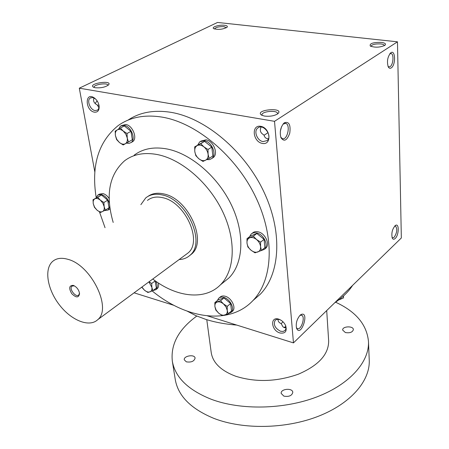 <?xml version="1.0" encoding="UTF-8"?>
<svg xmlns="http://www.w3.org/2000/svg" width="449" height="449" viewBox="0 0 449 449"><rect width="100%" height="100%" fill="white"/><g stroke="black" fill="none" stroke-linecap="round" stroke-linejoin="round"><path stroke-width="0.67" d="M384.333 45.686L384.344 45.551C384.221 44.754 383.019 44.21 380.746 43.923C375.252 43.699 371.98 44.485 370.93 46.275L370.947 46.404M394.649 226.128L395.53 226.083C397.528 228.968 397.073 232.705 394.177 237.285L392.538 237.852L392.044 237.493M278.066 319.329C277.914 321.26 278.975 322.713 281.242 323.678L282.926 326.799L284.413 327.658L285.962 327.809M285.272 324.823L285.379 325.076C286.243 327.287 286.136 329.061 285.059 330.397L283.139 331.463L280.58 331.261C275.063 328.348 273.233 324.739 275.085 320.434C276.287 319.222 277.953 319.009 280.086 319.795L281.052 320.255M279.98 332.978C270.708 330.413 269.956 315.406 279.39 319.402C282.236 320.642 284.324 322.73 285.665 325.665C287.192 331.34 285.3 333.775 279.98 332.978M280.35 131.153L281.613 126.551M263.019 141.592C257.283 140.829 253.472 131.231 257.692 128.094C263.204 122.942 273.037 136.002 267.116 140.599L263.019 141.592M262.351 143.433C252.742 141.761 251.036 124.581 260.757 126.309C270.551 127.965 272.066 145.386 262.351 143.433M99.083 105.762L98.898 108.046L98.168 109.5L97.512 110.112L95.048 110.561C90.148 109.954 86.444 100.161 90.322 97.972L92.859 97.562L95.53 98.948M94.402 112.183C84.945 110.544 84.749 91.158 94.352 97.966C96.962 99.975 98.55 102.664 99.122 106.037C99.386 110.387 97.809 112.435 94.402 112.183M389.811 53.801L391.101 53.538C394.11 54.06 393.29 64.779 390.119 66.609L388.795 66.89L388.037 66.379M391.242 67.906C390.029 68.669 389.03 68.304 388.233 66.822C386.724 61.535 387.526 56.911 390.63 52.937C395.423 48.756 396.035 65.004 391.242 67.906M395.199 238.481C393.936 239.609 392.948 239.457 392.235 238.026C391.236 233.053 392.303 228.861 395.434 225.454C399.329 222.71 399.071 235.085 395.199 238.481M284.587 122.628L284.116 122.981C280.569 126.988 279.497 131.843 280.889 137.546C283.987 142.125 286.939 140.683 289.751 133.224C290.829 124.985 289.105 121.455 284.587 122.628M280.76 137.169L282.354 138.634C287.298 140.733 290.845 124.732 285.732 123.357L283.061 124.081M300.044 315.299C296.834 319.177 295.661 323.482 296.536 328.213C300.942 338.529 310.068 310.338 300.953 314.597L300.044 315.299M296.379 327.647L297.322 328.584C301.144 330.655 305.679 316.652 301.655 315.22L299.971 315.372M94.009 97.955C92.881 100.896 93.964 103.214 97.259 104.926L97.54 105.291L98.954 105.094M98.954 107.844L97.259 104.926M261.116 127.056C259.488 130.395 260.426 133.027 263.922 134.953C264.489 137.08 265.645 138.326 267.385 138.696L268.412 138.758M127.937 120.175C139.768 112.228 154.226 109.629 171.31 112.39C205.519 118.182 244.385 150.797 263.602 191.263C282.909 231.746 280.266 273.581 260.42 294.101L253.04 300.482M274.519 121.325L79.299 88.184L217.529 22.45L397.466 41.824L274.519 121.325L293.466 342.896L207.528 315.9M94.851 172.074L79.299 88.184M173.976 305.359L134.088 292.832M397.466 41.824L401.339 237.981L293.466 342.896M224.478 25.284C219.157 24.583 210.878 27.204 213.786 28.697C218.377 29.903 222.783 29.438 227.009 27.305C227.901 26.306 227.059 25.627 224.478 25.284M95.255 87.74L93.555 87.246C87.016 83.536 113.412 79.596 108.445 85.013C105.122 87.263 100.722 88.172 95.255 87.74M381.285 42.391C372.934 42.313 369.286 43.542 370.33 46.084C375.246 47.746 380.112 47.487 384.928 45.298C386.297 43.907 385.085 42.936 381.285 42.391M264.506 116.072L261.711 115.202C253.32 109.73 285.137 106.851 277.83 113.749C274.429 115.887 269.984 116.661 264.506 116.072M284.043 327.523L285.895 326.855M223.321 282.5L228.822 278.049C243.251 263.866 245.188 234.434 231.841 205.878C218.556 177.333 191.515 153.816 167.241 149.012C153.99 146.531 142.945 148.602 134.105 155.236M152.194 290.963C186.279 319.076 229.624 325.469 253.012 300.504C272.829 279.985 275.282 237.897 255.694 197.044C236.196 156.201 196.999 123.178 162.656 117.211C144.943 114.287 130.103 117.088 118.138 125.613C98.359 141.682 91.057 165.748 96.232 197.807L97.77 195.096L101.429 194.501C105.189 195.781 107.844 198.711 109.399 203.296M99.465 211.872L105.038 227.694M152.778 279.02C176.356 297.283 204.761 300.746 220.364 284.896C234.754 270.713 236.533 241.096 222.973 212.265C209.47 183.433 182.182 159.603 157.807 154.647C144.499 152.082 133.437 154.119 124.626 160.753C109.113 174.594 105.302 195.158 113.199 222.446M148.03 196.353C152.262 193.345 157.487 192.537 163.689 193.917C188.316 198.385 207.764 241.517 191.459 254.179L189.394 255.795M95.115 103.489L97.107 100.851M262.177 115.427L261.986 114.899C261.301 111.285 277.549 109.814 277.51 113.496L277.409 114.052M94.189 87.493L94.127 87.302C93.325 84.535 107.766 82.375 107.923 85.231M226.408 27.737L223.95 26.659C218.775 26.536 215.615 27.31 214.465 28.989M283.869 327.444L285.845 326.569M281.158 323.645L282.999 321.793M264.029 135.345L268.064 132.607M236.769 325.082C225.392 324.212 215.043 322.303 205.721 319.357L195.871 315.653L187.362 311.241M352.577 285.401C348.665 291.575 342.694 297.39 334.657 302.834M326.704 310.568L328.657 340.914C328.719 354.323 318.644 365.402 298.439 374.163C276.797 381.807 255.896 382.503 235.725 376.251C221.031 370.734 212.865 362.859 211.232 352.633L206.77 319.682M335.583 302.205C355.945 311.567 366.912 324.689 368.483 341.577C369.432 361.726 350.046 384.17 316.994 396.86C283.993 409.539 240.9 410.397 211.299 399.29C188.097 390.007 175.11 377.295 172.326 361.159C170.53 344.293 178.685 329.257 196.797 316.057M283.83 396.113L281.169 393.403C280.457 388.75 292.653 387.655 292.799 392.359C291.906 395.749 288.915 397 283.83 396.113M345.371 332.546L342.66 330.06C342.189 326.159 353.43 325.677 353.38 329.605C352.555 332.277 349.889 333.259 345.371 332.546M186.335 361.838L184.27 359.823C183.405 355.816 194.759 353.992 195.096 358.083C194.209 361.316 191.285 362.567 186.335 361.838M368.483 341.577L369.241 360.165C370.195 380.679 351.062 403.443 318.425 416.24C285.839 429.031 243.268 429.783 213.96 418.417C190.993 408.916 178.09 395.956 175.262 379.528L172.326 361.159M343.507 295.958L343.507 297.911L343.406 296.048M343.507 297.911L338.529 300.072M105.296 210.115L100.554 212.484L97.051 210.171C99.066 211.799 100.873 212.265 102.473 211.58C103.977 210.727 104.533 209.066 104.151 206.596L102.81 203.105L100.357 200.17C98.314 198.542 96.501 198.082 94.913 198.8C93.426 199.687 92.887 201.354 93.285 203.812L94.627 207.27L97.051 210.171L94.447 207.315L93.285 203.812L93.016 199.749L97.725 197.302L100.357 200.17L103.899 202.505L104.151 206.596L105.296 210.115L109.051 207.775L107.676 200.181L101.519 195.006L93.016 199.749M109.163 198.503C107.373 195.876 105.307 194.232 102.961 193.575L99.302 194.17L98.466 194.675M109 209.503L110.033 208.757M104.342 210.62L108.164 210.025L109.752 206.714M101.519 195.006L97.725 197.302M107.676 200.181L103.899 202.505M155.017 280.676L156.387 288.011L152.873 290.655L147.906 292.495L144.426 290.172C146.453 291.833 148.299 292.406 149.966 291.889C151.543 291.21 152.177 289.706 151.869 287.382L148.945 281.86M141.895 287.063L144.426 290.172L141.789 287.237M156.757 289.004L157.313 288.584C158.576 287.326 158.918 285.457 158.357 282.971M152.946 290.604L155.898 289.656C157.638 287.725 157.627 284.935 155.865 281.276M149.012 281.804L151.695 283.476L151.869 287.382L152.873 290.655M155.225 280.855L151.695 283.476M228.131 313.851L222.407 315.641L218.697 313.183C220.886 314.951 222.94 315.585 224.859 315.091C226.683 314.423 227.486 312.88 227.273 310.467L226.038 306.97L223.467 303.9C221.245 302.121 219.185 301.498 217.271 302.025C215.464 302.727 214.684 304.282 214.919 306.684L216.154 310.147L218.697 313.183L215.801 310.051L214.919 306.684L214.841 302.626L220.532 300.751L223.467 303.9L227.216 306.381L227.273 310.467L228.131 313.851L231.51 310.966L230.612 303.513L223.95 297.911L218.265 299.803L214.841 302.626M232.026 311.634L232.621 311.129C236.382 307.733 231.51 297.839 225.269 296.273C223.046 295.661 221.284 295.975 219.988 297.216L219.219 297.85M228.462 313.57L231.257 312.291C235.018 308.901 230.129 298.995 223.888 297.418C221.666 296.806 219.903 297.115 218.601 298.355L217.445 300.482M223.95 297.911L220.532 300.751M230.612 303.513L227.216 306.381M261.408 250.475L255.026 252.832L251.03 250.228C253.404 252.08 255.661 252.664 257.793 251.99C259.831 251.126 260.757 249.347 260.583 246.653C260.218 243.902 258.871 241.523 256.531 239.519C254.117 237.661 251.85 237.089 249.723 237.802C247.708 238.705 246.804 240.496 247.006 243.173C247.382 245.895 248.724 248.246 251.03 250.228L247.865 246.972L247.006 243.173L246.984 238.705L253.32 236.241L256.531 239.519L260.583 242.146L260.583 246.653L261.408 250.475L264.882 247.668L264.074 239.368L256.839 233.491L250.508 235.966L246.984 238.705M265.011 248.847L265.842 248.174C270.304 244.267 265.174 233.222 258.209 231.836C255.863 231.302 253.954 231.712 252.495 233.065L251.934 233.497M260.594 250.839L264.439 249.313C268.9 245.401 263.754 234.339 256.783 232.941C254.437 232.408 252.529 232.818 251.07 234.17L249.622 236.657M256.839 233.491L253.32 236.241M264.074 239.368L260.583 242.146M209.094 158.39L202.982 161.438L198.952 158.845C201.32 160.647 203.526 161.101 205.58 160.203C207.522 159.114 208.364 157.128 208.1 154.237C207.651 151.302 206.259 148.849 203.919 146.874C201.511 145.066 199.289 144.629 197.251 145.566C195.326 146.694 194.512 148.698 194.804 151.566C195.259 154.467 196.645 156.892 198.952 158.845L195.826 155.691L194.804 151.566L194.681 146.862L200.748 143.702L203.919 146.874L207.999 149.489L208.1 154.237L209.094 158.39L212.865 155.971L211.799 147.104L204.57 141.351L194.681 146.862M212.209 158.233L213.286 157.543C218.624 153.704 213.404 140.818 206.04 139.813L200.849 141.115M206.793 159.591L209.498 159.614L211.76 158.519C217.097 154.681 211.866 141.772 204.497 140.762L199.732 141.8L197.751 144.971M204.57 141.351L200.748 143.702M211.799 147.104L207.999 149.489M128.42 141.974L123.189 144.96L119.428 142.518C121.6 144.208 123.57 144.612 125.333 143.731C126.988 142.67 127.634 140.762 127.258 138.011L125.855 134.172L123.222 131.046C121.017 129.351 119.036 128.964 117.284 129.884C115.646 130.985 115.023 132.898 115.421 135.632L116.824 139.426L119.428 142.518L116.605 139.572L115.421 135.632L115.168 131.164L120.36 128.083L123.222 131.046L127.028 133.505L127.258 138.011L128.42 141.974L132.343 139.768L130.973 131.327L124.328 125.928L120.36 128.083M132.343 139.768L123.189 144.96M131.731 142.193L132.657 141.671C137.804 138.432 132.674 125.406 125.838 124.502L121.443 125.568M126.472 143.108L128.964 143.388L131.074 142.563C136.221 139.325 131.074 126.281 124.233 125.372L120.495 126.079L118.564 129.127M130.973 131.327L127.028 133.505M74.326 285.822L71.919 286.136C68.686 288.685 75.87 298.001 78.766 295.01L79.501 293.158M67.894 259.314C61.597 257.496 56.546 258.169 52.741 261.324C43.901 268.811 47.313 289.358 59.38 304.854C71.307 320.474 89.368 327.764 97.742 319.677C112.233 308.418 91.226 265.129 67.894 259.314M185.493 254.858L188.008 253C202.976 241.399 185.145 201.831 162.555 197.667C156.465 196.303 151.431 197.223 147.452 200.417M73.372 285.412L73.243 285.373C69.101 285.407 68.607 288.168 71.745 293.663C76.178 297.99 78.777 297.951 79.546 293.545C78.828 289.684 76.773 286.973 73.372 285.412M179.14 259.556C183.428 259.387 187.042 257.962 189.983 255.273C206.287 242.612 186.79 199.412 162.14 194.922C155.528 193.452 150.067 194.451 145.745 197.908L140.863 204.66M395.249 226.021L395.53 226.083M275.518 320.036L275.085 320.434M280.086 319.795L279.39 319.402M285.379 325.076L285.665 325.665M95.014 98.55L94.352 97.966M390.024 53.538L390.63 52.937M394.94 225.836L395.434 225.454M283.094 124.053L284.116 122.981M285.732 123.357L285.059 123.245M300.134 315.215L300.953 314.597M301.655 315.22L301.262 315.108M90.995 97.641L90.322 97.972M258.641 127.488L257.692 128.094M220.364 284.896L228.822 278.049M390.692 53.487L391.101 53.538M253.012 300.504L260.42 294.101M108.164 210.025L109.679 209.077M155.898 289.656L157.313 288.584M231.257 312.291L232.621 311.129M264.439 249.313L265.842 248.174M211.76 158.519L213.286 157.543M131.074 142.563L132.657 141.671M71.919 286.136L72.317 285.861M97.742 319.677L188.008 253M74.214 285.788L73.243 285.373M189.983 255.273L191.459 254.179"/></g></svg>
